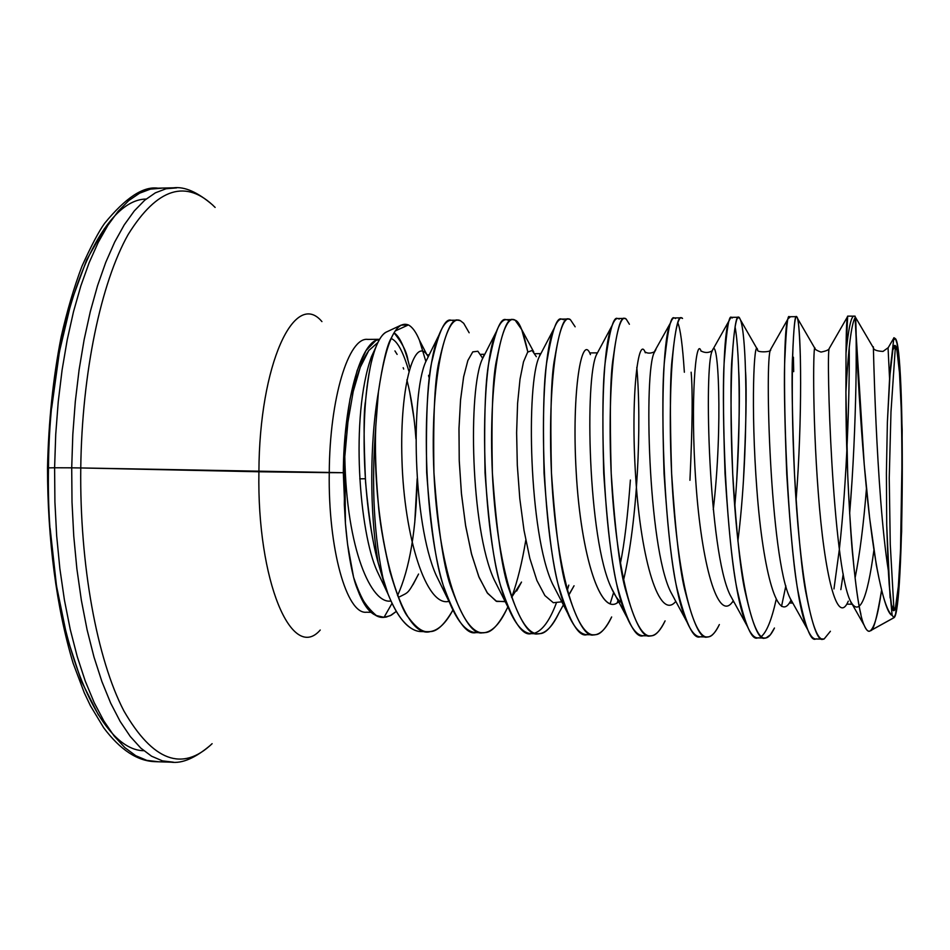 <?xml version="1.0" encoding="UTF-8"?>
<svg xmlns="http://www.w3.org/2000/svg" width="950" height="950" viewBox="0 0 950 950"><rect width="100%" height="100%" fill="white"/><g stroke="black" fill="none" stroke-linecap="round" stroke-linejoin="round"><path stroke-width="1.43" d="M377.886 342.522L368.742 350.562L360.299 367.234L353.186 391.637L347.926 422.156L344.803 456.629C346.406 550.299 371.735 604.722 390.973 600.982C371.735 604.722 346.406 550.299 344.803 456.629L345.408 523.201L343.318 472.708L329.258 472.649C328.035 548.981 346.774 614.745 366.486 612.227C346.774 614.745 328.035 548.981 329.258 472.649L258.911 471.77C259.303 364.23 294.726 288.954 321.931 321.599C294.726 288.954 259.303 364.23 258.911 471.77L80.762 467.946C79.574 565.357 97.114 659.466 123.904 710.944C152.926 761.188 182.317 772.101 212.111 743.684C182.317 772.101 152.926 761.188 123.904 710.944C97.114 659.466 79.574 565.357 80.762 467.946L71.713 467.827L72.01 502.111L73.744 535.966L76.879 568.86L81.367 600.305L87.103 629.838L93.991 657.044L101.899 681.566L110.675 703.119L120.187 721.477L130.281 736.499L140.79 748.089L151.561 756.2L162.474 760.879L173.375 762.173L162.474 760.879L151.561 756.2L140.79 748.089L130.281 736.499L120.187 721.477L110.675 703.119L101.899 681.566L93.991 657.044L87.103 629.838L81.367 600.305L76.879 568.86L73.744 535.966L72.01 502.111L71.713 467.827L54.601 467.768L54.91 501.992L56.667 535.788L59.862 568.634L64.422 600.032L70.264 629.518L77.259 656.676L85.286 681.162L94.216 702.679L103.883 721.026L114.131 736.024L124.818 747.602L135.767 755.713L146.858 760.38L157.938 761.686L146.858 760.38L135.767 755.713L124.818 747.602L114.131 736.024L103.883 721.026L94.216 702.679L85.286 681.162L77.259 656.676L70.264 629.518L64.422 600.032L59.862 568.634L56.667 535.788L54.91 501.992L54.601 467.768L47.512 467.899L54.601 467.768L55.729 434.399L58.247 401.648L62.094 369.989L67.213 339.874L73.494 311.719L80.845 285.902L89.134 262.723L98.206 242.44L107.932 225.245L118.168 211.268L128.761 200.581L139.567 193.206L150.444 189.121L161.274 188.243L150.444 189.121L139.567 193.206L128.761 200.581L118.168 211.268L107.932 225.245L98.206 242.44L89.134 262.723L80.845 285.902L73.494 311.719L67.213 339.874L62.094 369.989L58.247 401.648L55.729 434.399L54.601 467.768L71.713 467.827L72.817 434.411L75.299 401.601L79.087 369.883L84.123 339.72L90.321 311.529L97.553 285.665L105.711 262.449L114.641 242.143L124.212 224.924L134.282 210.924L144.709 200.224L155.337 192.85L166.048 188.753L176.7 187.886L166.048 188.753L155.337 192.85L144.709 200.224L134.282 210.924L124.212 224.924L114.641 242.143L105.711 262.449L97.553 285.665L90.321 311.529L84.123 339.72L79.087 369.883L75.299 401.601L72.817 434.411L71.713 467.827L80.762 467.946C81.985 372.376 101.056 282.661 128.155 234.507C157.332 187.684 186.331 178.659 215.127 207.421C186.331 178.659 157.332 187.684 128.155 234.507C101.056 282.661 81.985 372.376 80.762 467.946L343.318 472.708L345.23 434.103L349.992 399.083L357.141 370.524L366.023 350.574L375.879 340.492L379.549 339.364M414.746 522.749L417.157 478.729C416.29 529.625 409.759 568.575 397.551 595.591L397.563 595.591M359.765 478.824L365.311 478.753M367.971 339.423C348.757 336.312 329.626 398.038 329.258 472.649C329.626 398.038 348.757 336.312 367.971 339.423M320.245 630.028C292.101 662.625 256.868 581.566 258.911 471.77C256.868 581.566 292.101 662.625 320.245 630.028M146.122 199.049C98.337 199.441 49.459 319.224 48.486 468.017C45.493 621.597 94.478 750.31 143.782 750.714M890.102 597.93L886.718 525.053L886.398 473.064L887.383 422.192L890.34 368.778C892.074 350.871 893.772 343.235 895.446 345.859L890.981 411.872L889.248 478.028L890.257 544.279L893.998 610.541C892.311 611.978 890.696 603.107 889.153 583.953L892.133 615.363L893.962 617.714L892.133 615.363C887.822 614.258 882.562 597.574 876.363 565.309L869.678 518.403L864.251 464.799L855.083 317.704C851.331 323.997 848.279 348.816 845.916 392.124C845.726 479.702 853.765 604.141 864.227 625.409C866.471 630.42 868.466 632.225 870.224 630.847L893.962 617.714L895.565 614.068L898.522 592.147L901.633 531.347L902.179 429.97L899.745 367.353L897.038 343.484L895.482 338.723L893.641 339.756L895.482 338.723C905.374 348.116 904.115 611.456 894.14 617.571M893.736 617.797L870.568 630.61C873.347 631.311 877.004 617.892 881.553 590.342C878.168 614.163 874.392 627.665 870.224 630.847C868.229 632.023 866.234 630.206 864.227 625.409L850.44 601.112C859.322 617.369 867.148 600.388 873.905 550.145C867.148 600.388 859.322 617.369 850.44 601.112C832.414 565.214 826.013 352.07 829.219 348.484C826.013 352.07 832.414 565.214 850.44 601.112L851.651 604.224L847.032 604.141M411.113 628.259C403.061 623.331 395.39 611.99 388.087 594.213L378.242 563.029C369.538 513.38 369.598 442.379 378.421 391.923C369.598 442.379 369.538 513.38 378.242 563.029C361.867 503.607 358.138 395.544 375.511 348.163C378.753 339.352 382.482 333.925 386.697 331.871L385.973 332.227C382.731 333.901 379.549 338.438 376.402 345.871C371.83 355.894 368.208 374.312 365.536 401.09C363.613 410.566 363.624 437.57 365.548 482.101C368.98 518.89 373.207 545.87 378.242 563.029L384.085 583.169C373.908 537.664 371.141 485.414 375.784 426.396C371.355 527.832 400.176 640.918 430.433 631.56C438.473 630.254 445.954 623.105 452.889 610.09C444.647 624.328 437.154 631.489 430.433 631.56L428.201 631.691C422.584 632.308 416.053 627.606 408.583 617.595C403.964 612.952 397.729 597.562 389.892 571.401C383.183 542.296 379.276 519.211 378.207 502.134C375.701 472.898 374.894 447.652 375.784 426.396C371.141 485.414 373.908 537.664 384.085 583.169C389.821 600.186 396.008 612.631 402.634 620.492C408.975 627.903 415.186 631.584 421.254 631.56L428.201 631.691M892.133 615.363C881.909 607.774 871.554 547.081 864.951 472.696C858.325 398.489 855.914 328.997 855.083 317.704L855.107 316.172L847.673 316.124C846.783 316.445 846.224 328.819 846.011 353.246L845.916 392.124C848.279 348.816 851.331 323.997 855.083 317.704L855.321 317.039C856.069 318.594 856.354 337.333 856.152 373.279M851.889 482.731L849.644 513.629M843.22 573.942L840.833 589.641M830.407 631.263L824.137 638.982L821.94 638.934L823.044 639.136C818.283 641.796 812.713 626.976 806.312 594.688C802.251 575.878 798.309 535.669 794.497 474.038C792.134 412.811 791.492 373.492 792.585 356.048C793.737 327.512 795.043 314.391 796.48 316.659L797.086 317.288C798.38 318.226 799.484 331.514 800.363 357.152M833.969 588.917L839.373 549.231M849.193 371.343L849.217 347.486C849.704 392.979 846.937 481.614 839.361 549.171M774.452 628.021C771.424 634.196 768.645 637.486 766.127 637.889L764.857 638.044C759.335 640.668 752.922 625.919 745.619 593.786C740.941 575.071 736.642 535.076 732.711 473.789C730.609 412.918 730.419 373.813 732.165 356.464C734.243 328.082 736.381 315.008 738.578 317.264L739.516 317.882L737.651 317.894L739.516 317.882L740.525 320.008C747.341 337.689 748.992 453.423 737.889 541.084M793.701 371.64L793.416 357.2M745.596 371.901C746.771 390.925 746.047 427.144 743.434 480.534M719.364 624.554C715.469 632.356 711.918 636.429 708.712 636.809L707.275 636.951C701.005 639.552 693.773 624.863 685.579 592.895C680.307 574.275 675.652 534.494 671.626 473.551C669.762 413.024 670.023 374.122 672.41 356.867C675.379 328.629 678.336 315.626 681.281 317.858L682.551 318.464C674.892 309.296 667.126 381.247 671.626 473.551C675.949 565.844 692.431 642.259 708.712 636.809C712.381 635.894 715.92 631.833 719.328 624.613M734.754 506.564L734.766 506.54C741.238 433.331 740.002 352.854 735.062 326.764M736.713 480.51C739.326 427.144 740.002 390.949 738.756 371.937M691.137 372.198C692.823 391.127 692.419 427.156 689.938 480.296M665.095 620.873C660.262 630.467 655.856 635.419 651.902 635.74L650.299 635.883C643.293 638.447 635.265 623.829 626.204 592.004C620.35 573.491 615.351 533.924 611.206 473.326C609.579 413.119 610.28 374.442 613.308 357.271C617.144 329.175 620.908 316.243 624.589 318.44L626.169 319.046L629.399 324.259M684.356 372.234C682.575 345.147 680.39 328.676 677.789 322.798M623.521 580.201L623.521 580.212C637.664 520.541 641.796 424.46 636.797 367.258M611.658 616.966C605.779 628.544 600.459 634.446 595.674 634.671L593.904 634.814C586.186 637.355 577.374 622.796 567.471 591.138C561.046 572.707 555.702 533.354 551.463 473.088C550.074 413.226 551.202 374.751 554.836 357.663C559.538 329.721 564.074 316.837 568.468 319.022L570.38 319.628L575.154 326.812M620.374 563.421L620.374 563.469C624.411 543.911 627.748 516.087 630.384 480.023M568.789 585.129L567.281 590.413M559.004 612.809C552.021 626.561 545.704 633.496 540.028 633.626L538.104 633.769C529.673 636.274 520.101 621.775 509.366 590.271C502.384 571.936 496.719 532.796 492.373 472.851C491.209 413.321 492.753 375.06 497.004 358.067C502.538 330.256 507.846 317.442 512.929 319.604L515.149 320.197C519.27 321.207 523.486 331.787 527.82 351.951L521.74 329.638L533.793 352.011M507.169 608.344C498.999 624.506 491.589 632.593 484.951 632.593L482.873 632.724C473.753 635.206 463.434 620.778 451.891 589.428C444.351 571.176 438.366 532.237 433.936 472.625C432.986 413.416 434.934 375.357 439.779 358.447C446.132 330.79 452.188 318.024 457.959 320.174L460.489 320.756L463.707 323.309L469.157 332.773M847.661 316.124L846.011 353.246C848.433 328.736 851.081 316.338 853.943 316.065C851.057 316.409 848.421 328.807 846.011 353.246L845.916 392.124L847.709 474.869C849.644 516.266 851.39 543.744 852.922 557.294C855.689 585.342 858.349 604.366 860.926 614.377M796.48 316.659L789.212 316.73C787.669 314.462 786.268 327.584 784.997 356.096C783.821 373.528 784.403 412.834 786.731 474.003C790.566 535.586 794.544 575.783 798.689 594.569C805.196 626.846 810.884 641.654 815.729 638.994L823.044 639.136M738.578 317.264L731.393 317.336C729.089 315.091 726.845 328.142 724.66 356.511C722.831 373.849 722.962 412.929 725.04 473.765C728.982 535.004 733.329 574.976 738.079 593.667C745.489 625.789 752.008 640.526 757.625 637.901L764.857 638.044M681.281 317.858L674.168 317.929C671.127 315.709 668.064 328.7 664.988 356.915C662.518 374.169 662.197 413.036 664.038 473.527C668.087 534.423 672.778 574.18 678.122 592.776C686.422 624.732 693.761 639.409 700.114 636.821L707.275 636.951M624.589 318.44L617.536 318.523C613.771 316.314 609.912 329.246 605.969 357.319C602.858 374.478 602.11 413.131 603.713 473.29C607.857 533.852 612.904 573.384 618.83 591.898C627.998 623.699 636.12 638.317 643.221 635.74L650.299 635.883M568.468 319.022L561.497 319.093C557.021 316.92 552.378 329.793 547.58 357.723C543.851 374.787 542.676 413.238 544.041 473.053C548.304 533.283 553.672 572.612 560.179 591.031C570.178 622.666 579.096 637.224 586.898 634.683L593.904 634.814M512.929 319.604L506.029 319.675C500.852 317.514 495.449 330.327 489.82 358.114C485.486 375.096 483.894 413.333 485.034 472.827C489.392 532.724 495.093 571.841 502.146 590.164C512.988 621.656 522.654 636.144 531.169 633.638L538.104 633.769M457.959 320.174L451.131 320.245C445.277 318.108 439.126 330.849 432.666 358.494C427.749 375.392 425.754 413.428 426.669 472.601C431.122 532.166 437.142 571.081 444.754 589.321C456.392 620.647 466.806 635.075 476.009 632.593L482.873 632.724M409.878 367.65L407.966 360.181C406.707 351.785 402.064 342.665 394.024 332.821C399.629 336.193 404.914 347.807 409.878 367.65M425.861 361.428L419.425 340.195C416.041 332.061 412.359 326.978 408.369 324.936C395.699 320.091 385.712 342.428 378.421 391.923L375.784 426.396L378.421 391.923C382.803 362.758 387.089 344.803 391.269 338.069C394.701 330.968 397.955 326.657 401.054 325.161L408.369 324.936L395.224 330.968L408.369 324.936L409.319 325.458M428.569 375.345L428.83 377.008M396.34 611.396L391.4 615.089L386.27 617.049L384.037 617.322L376.366 615.553C365.014 605.851 357.426 593.073 353.578 577.196C359.421 597.574 366.213 609.971 373.968 614.401L366.308 607.014L359.551 594.581L353.578 577.196C363.031 605.281 373.184 618.652 384.037 617.322L392.053 603.298L384.037 617.322L390.26 615.683L396.328 611.384M344.803 456.629L344.327 504.64L345.408 523.201C347.118 544.172 349.838 562.174 353.578 577.196L347.593 544.457L345.408 523.201L343.318 472.708C343.71 402.551 360.347 342.582 378.183 339.625M368.742 350.562C363.565 358.174 359.266 368.339 355.834 381.033L354.362 386.626M383.444 584.416L377.269 571.461C359.468 533.259 349.944 416.896 371.426 356.725L375.879 347.201L371.426 356.725C349.944 416.896 359.468 533.259 377.269 571.461L383.444 584.416M391.067 338.509C397.219 340.718 403.156 351.607 408.88 371.165C403.156 351.607 397.219 340.718 391.067 338.509M889.248 478.028L890.981 411.872L895.446 345.859C904.946 354.326 903.581 608.606 893.998 610.541L890.257 544.279L889.248 478.028M889.153 583.953L891.432 604.58L893.998 610.541L895.518 607.169L898.332 586.459L900.517 550.656L902.084 456.154L901.277 409.984L899.496 372.851L896.919 350.301L895.446 345.859L892.834 349.944L889.568 378.753L887.383 422.192L886.398 473.064L886.718 525.053L888.309 570.392C875.817 490.889 873.121 332.749 873.383 347.819C873.121 332.749 875.817 490.889 888.309 570.392L889.153 583.953M866.447 488.526C863.609 524.293 859.821 554.111 855.083 577.992C859.821 554.111 863.609 524.293 866.447 488.526M848.303 601.136C837.283 627.083 824.41 575.071 818.283 492.884C812.024 410.792 813.39 338.639 815.088 348.721C813.39 338.639 812.024 410.792 818.283 492.884C824.41 575.071 837.283 627.083 848.303 601.136M791.089 599.984C778.276 626.703 763.111 573.301 756.924 490.093C750.571 406.956 754.134 336.371 757.649 349.849C754.134 336.371 750.571 406.956 756.924 490.093C763.111 573.301 778.276 626.703 791.089 599.984M733.222 600.899L732.699 601.611M732.533 601.837C717.962 622.915 701.397 564.074 695.828 481.816C690.08 399.582 695.922 334.827 701.076 351.203C695.922 334.827 690.08 399.582 695.828 481.816C701.397 564.074 717.962 622.915 732.533 601.837M675.818 601.362C659.443 621.656 640.941 560.381 635.728 477.707C630.289 395.046 638.531 333.129 645.335 352.794C638.531 333.129 630.289 395.046 635.728 477.707C640.941 560.381 659.443 621.656 675.818 601.362M618.664 601.706C600.495 618.699 580.604 553.601 576.163 471.473C571.461 389.31 582.136 331.906 590.425 354.623C582.053 331.669 571.318 390.367 576.27 473.302C580.961 556.201 601.291 620.148 619.495 600.982M569.537 593.881L574.061 585.77L568.599 595.163M561.806 601.825L553.316 602.716L544.872 595.555L536.904 580.497L529.827 558.315L524.02 530.397L519.793 498.608L517.311 465.227L516.622 432.689L517.596 403.334L520.018 379.192L523.509 361.808L527.678 352.117L532.095 350.479L536.322 356.689L532.095 350.479L527.678 352.117L523.509 361.808L520.018 379.192L517.596 403.334L516.622 432.689L517.311 465.227L519.793 498.608L524.02 530.397L529.827 558.315L536.904 580.497L544.872 595.555L553.316 602.716L561.806 601.825M516.907 590.579L521.514 582.065L511.587 597.384M505.863 601.457L496.672 601.421L487.611 593.346L479.133 577.481L471.699 554.658L465.714 526.3L461.51 494.344L459.254 461.106L458.969 428.984L460.524 400.294L463.6 377.008L467.827 360.584L472.744 351.904L477.862 351.239L482.731 358.34L477.886 351.251L472.791 351.856L467.899 360.394L463.671 376.616L460.572 399.653L458.992 428.094L459.218 459.978L461.391 493.074L465.5 524.958L471.366 553.387L478.705 576.424L487.101 592.634L496.102 601.148L505.246 601.706M449.029 601.314C426.384 607.62 404.154 537.332 401.969 459.954C399.451 382.47 415.756 333.462 428.201 356.844C415.756 333.474 399.475 382.387 401.957 459.8C404.118 537.106 426.301 607.466 448.946 601.326M429.174 354.884L425.636 362.009C410.827 394.737 412.716 522.571 436.086 575.082L441.916 586.969L436.086 575.082C412.716 522.571 410.827 394.737 425.636 362.009L429.174 354.884M485.355 353.186L482.303 359.159C468.077 389.049 470.392 528.117 494.131 579.678L499.546 590.413L494.131 579.678C470.392 528.117 468.077 389.049 482.303 359.159L485.355 353.186M541.856 351.761L539.291 356.654C526.003 383.242 528.794 533.841 552.556 583.965L557.555 593.596L552.556 583.965C528.794 533.841 526.003 383.242 539.291 356.654L541.856 351.761M598.702 350.562L596.6 354.469C584.606 377.34 587.967 539.79 611.384 587.955C614.745 595.555 618.236 600.543 621.858 602.918C618.236 600.543 614.745 595.555 611.384 587.955C587.967 539.79 584.606 377.34 596.6 354.469L598.702 350.562M655.88 349.588L654.241 352.581C643.898 371.308 647.912 545.965 670.581 591.672L674.643 599.189L670.581 591.672C647.912 545.965 643.898 371.308 654.241 352.581L655.88 349.588M713.272 509.639C723.116 425.956 718.236 331.74 712.227 350.966C703.891 365.133 708.629 552.211 730.146 595.068L733.792 601.683L730.146 595.068C708.629 552.211 703.891 365.133 712.227 350.966C718.236 331.74 723.116 425.956 713.272 509.639M771.281 348.317L770.545 349.6C764.596 358.696 770.117 558.612 790.091 598.215L793.309 603.951L790.091 598.215C770.117 558.612 764.596 358.696 770.545 349.6L771.281 348.317M888.06 347.878L889.568 378.753L888.06 347.878M453.696 320.827C448.578 318.499 443.662 323.238 438.971 335.065C419.758 377.304 421.705 539.909 449.504 602.478C458.446 623.782 467.982 633.781 478.111 632.462M508.286 320.269C504.224 318.131 500.282 321.824 496.482 331.36C477.969 370.12 480.356 547.069 508.416 608C516.242 626.276 524.471 634.766 533.116 633.496M534.66 633.139C542.545 630.444 549.741 620.492 556.249 603.309M563.445 319.699C560.31 317.763 557.258 320.542 554.266 328.047C536.881 362.674 539.778 554.444 567.649 613.13C574.406 628.615 581.412 635.752 588.691 634.541M610.102 603.832L613.688 592.313M619.163 319.117C616.847 317.383 614.567 319.39 612.311 325.137C596.517 355.098 600.008 562.079 627.226 617.868C632.938 630.836 638.804 636.749 644.836 635.597M675.474 318.535C673.847 317.015 672.232 318.369 670.641 322.62C656.877 347.356 661.057 569.941 687.099 622.226C691.837 632.926 696.659 637.735 701.575 636.666M732.367 317.953L730.799 317.573L729.232 320.447C717.986 339.447 722.926 577.909 747.282 626.193C751.117 634.885 755.001 638.732 758.919 637.747M761.271 636.571C766.709 632.059 771.661 619.768 776.138 599.688M789.854 317.359L788.12 318.618C779.855 331.336 785.614 586.138 807.797 629.85C810.801 636.738 813.818 639.742 816.857 638.839M893.641 339.756L890.34 368.778M893.748 338.188L888.25 347.629L883.025 351.417C876.85 351.12 873.644 349.933 873.383 347.819L855.321 317.039C857.137 326.741 856.947 425.921 849.644 513.594M830.383 631.299L824.137 638.982C811.727 644.575 799.057 567.376 794.497 474.038C789.818 380.665 793.428 307.966 797.086 317.288L797.454 318.309C801.242 330.267 802.56 418.131 796.053 500.567M785.852 585.865L781.529 606.373M774.428 628.069L770.343 634.849L766.127 637.889C751.759 643.411 737.164 566.604 732.711 473.789C728.127 380.962 733.839 308.643 739.516 317.882M665.071 620.932C660.879 629.779 656.498 634.707 651.902 635.74C633.733 641.107 615.422 565.096 611.206 473.326C606.801 381.532 616.574 309.961 626.169 319.046M618.011 600.459L617.262 602.727M611.622 617.025C606.611 627.641 601.291 633.519 595.674 634.671C575.676 639.979 555.572 564.347 551.463 473.088C547.141 381.805 558.873 310.603 570.38 319.628M563.398 604.901L558.98 612.869C553.09 625.421 546.773 632.332 540.028 633.626C518.225 638.863 496.375 563.611 492.373 472.851C488.134 382.078 501.778 311.244 515.149 320.197L521.74 329.638M525.789 540.158C522.179 562.056 517.572 580.854 511.967 596.564M507.834 606.86L507.134 608.404C500.341 623.081 492.943 631.144 484.951 632.593C461.391 637.759 437.819 562.875 433.936 472.625C429.78 382.351 445.289 311.885 460.489 320.756M403.679 369.051L403.192 367.697M397.124 354.397L394.927 350.906M47.512 467.923L47.512 467.899C48.533 421.586 53.081 377.934 61.144 336.941C67.046 310.911 73.993 287.327 81.973 266.202C91.354 245.504 98.907 231.206 104.631 223.321C125.578 197.743 143.367 186.034 157.985 188.183L173.47 187.815C184.656 186.39 197.826 192.209 212.954 205.259M406.885 379.858C411.279 396.779 414.307 416.444 415.946 438.864M409.616 391.483L413.951 418.202M104.464 228.546L86.676 259.884L71.381 301.411L59.458 351.559L51.668 408.037M50.136 528.366L56.501 585.889L67.153 637.688L81.439 681.34L98.491 715.077M366.166 612.227L371.022 612.311M210.674 745.061C195.427 757.993 182.222 763.693 171.036 762.173L155.562 761.686C137.655 761.294 120.365 750.001 103.704 727.783L90.44 705.779L84.277 692.799L73.091 663.1C56.632 608.534 47.536 539.517 47.512 467.899M894.912 338.307L893.891 337.725M374.051 614.436L376.366 615.553M385.973 332.227L401.054 325.161M375.879 347.189L371.426 356.725L375.511 348.163M383.408 584.345L388.075 594.166M797.454 318.309L815.088 348.721C815.302 349.612 817.273 350.74 821.002 352.07C826.156 351.061 828.899 349.861 829.219 348.484L847.305 317.074M789.569 603.013L792.383 603.06L790.091 598.215L807.773 629.803M757.649 349.849C755.927 352.735 772.587 352.296 770.545 349.6L788.12 318.618M732.581 601.991L733.958 601.979M733.804 601.706L747.258 626.145M701.159 351.025C704.936 353.044 708.593 352.984 712.132 350.847L729.232 320.447M674.417 598.844L687.076 622.167M645.288 352.046C647.651 353.531 650.631 353.483 654.241 351.916L670.641 322.62M589.986 352.925L596.968 352.842L596.6 354.469L612.311 325.137M557.508 593.501L567.625 613.082M535.206 353.685L540.324 353.637L539.291 356.654L554.266 328.047M499.51 590.33L508.404 607.988M480.938 354.338L484.334 354.303L482.303 359.159L496.482 331.36M441.881 586.898L449.504 602.478M427.132 354.884L428.996 354.872M413.001 584.701L418.57 574.038C407.716 594.581 408.678 592.028 399.701 596.742M611.384 587.955L627.19 617.809M425.636 362.009L438.971 335.065M740.525 320.008L756.841 348.436M507.134 608.404L507.906 606.991M516.61 591.031L521.514 582.065M419.425 340.195L427.12 355.11M379.584 339.304L367.317 339.411"/></g></svg>
